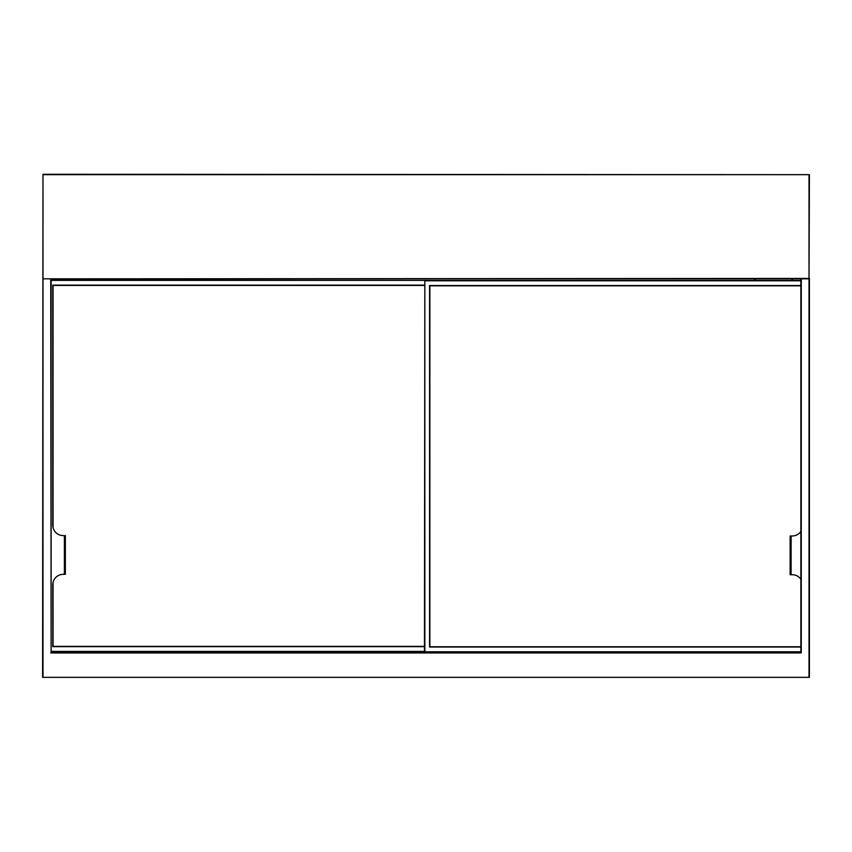 <?xml version="1.0" encoding="UTF-8"?>
<svg xmlns="http://www.w3.org/2000/svg" width="852" height="852" viewBox="0 0 852 852"><rect width="100%" height="100%" fill="white"/><g stroke="black" fill="none" stroke-linecap="round" stroke-linejoin="round"><path stroke-width="1.28" d="M809.4 677.34L42.6 677.34L42.983 174.277L809.4 174.66L809.017 278.838L42.983 278.838L809.017 278.444L809.017 174.66L42.983 174.66L42.983 677.34L809.017 677.34L809.017 278.444L809.4 677.34L809.4 278.444M60.023 278.838L60.023 279.999M60.023 651.78L60.417 652.557L59.64 651.78M791.977 280.383L791.977 278.838M51.12 278.838L51.12 652.557L800.88 652.557L800.88 278.838M801.263 278.838L801.263 652.941L792.36 652.557M809.4 174.66L42.983 174.277M51.12 652.557L50.737 278.838M754.563 280.383L754.563 278.838M97.437 651.78L97.437 652.557M415.936 652.557L415.936 651.78M424.456 646.647L52.771 646.647L52.771 584.781A10.458 10.458 0 0 1 63.218 574.323L64.379 574.323L64.379 535.599L63.218 535.599A10.458 10.458 0 0 1 52.771 525.141L52.771 285.132L424.456 285.132M51.12 279.999L430.643 280.383M800.88 280.777L424.839 280.777L424.839 651.78L51.12 651.78M64.379 535.599L65.348 535.599L65.348 574.323L64.379 574.323M53.058 646.359L424.456 646.359L53.058 646.359L53.058 582.331L53.058 646.359M53.058 285.42L53.058 527.59L53.058 285.42L424.456 285.42L53.058 285.42M800.88 531.456A10.458 10.458 0 0 1 792.264 535.983L791.103 535.983L791.103 574.717L792.264 574.717A10.458 10.458 0 0 1 800.88 579.243M800.88 647.041L429.578 647.041L429.578 285.516L800.88 285.516M800.88 652.163L424.456 651.78L424.839 280.383L800.88 280.383L51.12 280.383M791.103 574.717L790.134 574.717L790.134 535.983L791.103 535.983M429.877 646.743L800.88 646.743L429.877 646.743L429.877 285.803L429.877 646.743M800.88 285.803L429.877 285.803L800.88 285.803M51.12 652.163L59.64 652.557M59.64 279.999L59.64 278.838M792.36 278.838L792.36 280.383M801.263 652.941L50.737 652.941M755.341 278.838L755.341 280.383M96.659 652.557L96.659 651.78M416.703 651.78L416.703 652.557M51.12 651.397L424.456 651.397M64.379 570.457L65.348 570.457M65.348 539.476L64.379 539.476M424.456 651.78L800.88 651.78M790.134 570.84L791.103 570.84M791.103 539.859L790.134 539.859"/></g></svg>

